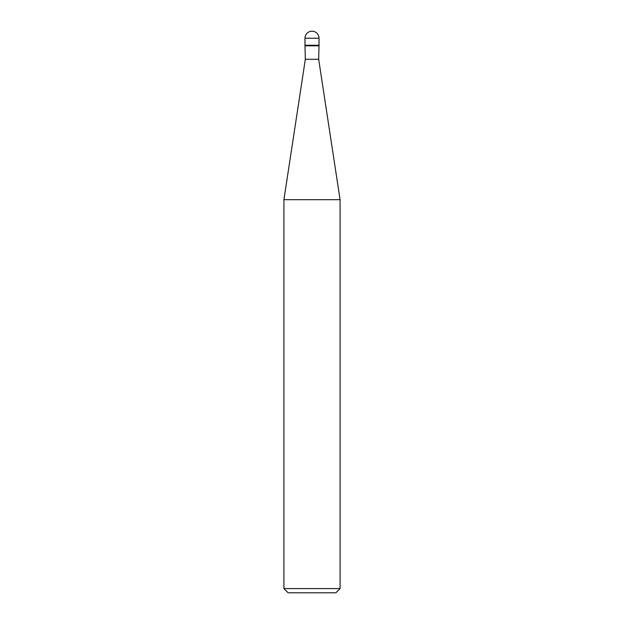 <?xml version="1.0" encoding="UTF-8"?>
<svg xmlns="http://www.w3.org/2000/svg" width="624" height="624" viewBox="0 0 624 624"><rect width="100%" height="100%" fill="white"/><g stroke="black" fill="none" stroke-linecap="round" stroke-linejoin="round"><path stroke-width="0.94" d="M340.08 199.68L283.92 199.68L305.331 59.28L304.98 45.24L319.02 45.24L318.669 59.28L340.08 199.68L340.08 588.588L283.92 588.588L288.132 592.8L335.868 592.8L340.08 588.588M305.331 45.848L318.669 45.848M305.331 59.28L318.669 59.28M304.98 38.22L304.98 45.24L319.02 45.24L319.02 38.22A7.02 7.02 0 0 0 312 31.2A7.02 7.02 0 0 0 304.98 38.22L319.02 38.22M283.92 199.68L283.92 588.588"/></g></svg>
